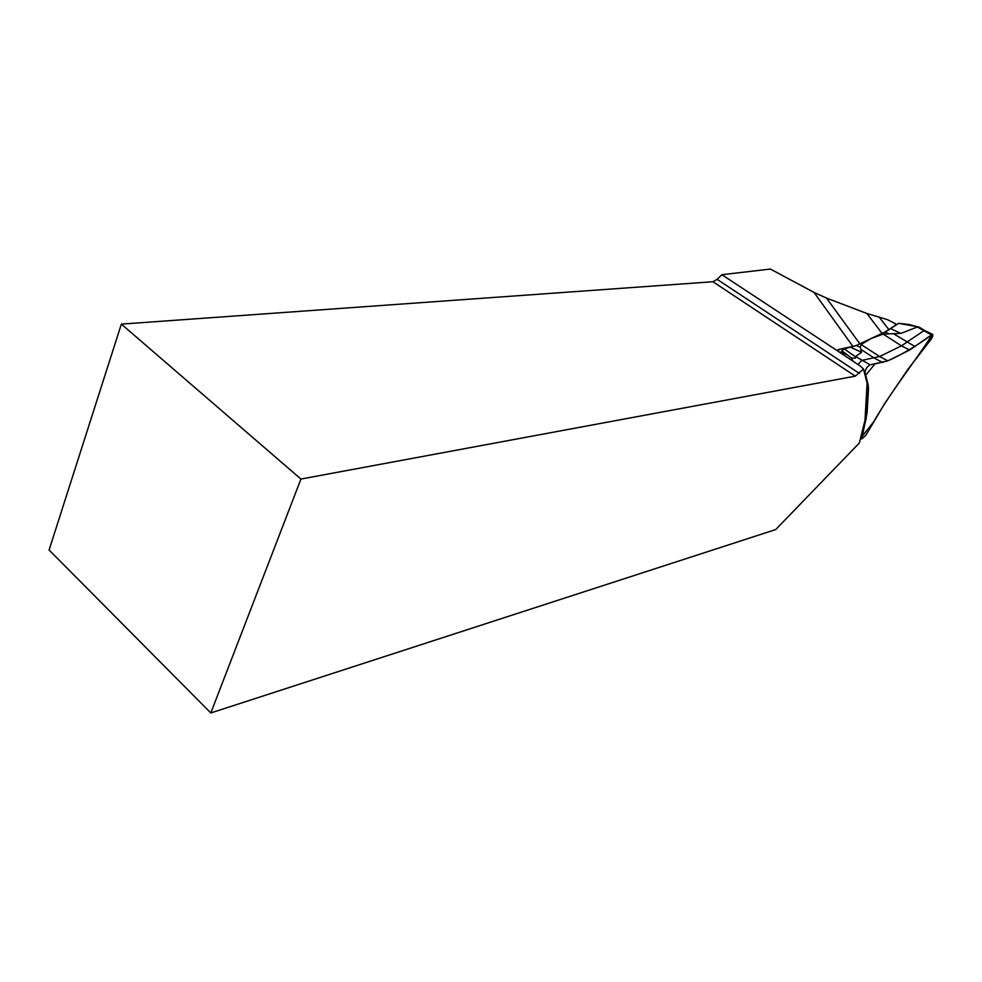 <?xml version="1.0" encoding="UTF-8"?>
<svg xmlns="http://www.w3.org/2000/svg" width="982" height="982" viewBox="0 0 982 982"><rect width="100%" height="100%" fill="white"/><g stroke="black" fill="none" stroke-linecap="round" stroke-linejoin="round"><path stroke-width="1.47" d="M855.776 345.75L838.37 349.531L837.499 349.997L837.732 351.016L721.88 274.715L717.13 279.33L712.957 281.736L121.351 324.121L49.1 550.006L210.811 712.957L300.934 479.056L855.297 376.143L863.509 369.06L867.106 383.201L864.982 420.321L859.348 442.992L775.719 529.556L210.811 712.957M721.88 274.715L770.404 269.043L814.029 292.415L826.5 298.086L866.861 313.454L887.433 319.641L894.811 323.373L895.707 325.226L896.394 324.858M895.707 325.226L886.955 331.02M837.732 351.016L860.379 366.114L863.509 369.06M121.351 324.121L300.934 479.056M917.863 326.797L898.653 323.336L908.878 324.477L919.557 327.337L917.863 326.797L900.924 333.414L883.149 334.076L871.144 338.545L861.079 344.473L860.342 347.309L861.607 352.194L855.42 356.712L855.432 358.123L851.455 358.013L853.076 361.302M858.01 364.555L861.644 360.455L879.59 356.527L901.464 345.848L924.344 330.369M898.653 323.336L884.942 332.026L856.353 345.48L844.164 348.868L855.42 356.712M840.666 353.127L841.819 350.721L844.164 348.868M851.455 358.013L841.819 350.721M845.87 354.306L841.009 351.924M907.871 369.392L884.696 403.528L866.001 435.063L861.754 438.991L867.081 412.833L868.456 389.51L868.088 384.514L865.007 372.387C865.461 369.085 867.18 366.556 870.126 364.801L887.863 360.824L909.651 350.034L932.434 334.31C933.342 335.034 932.753 336.887 930.654 339.882L907.871 369.392M887.863 360.824C902.065 354.539 916.942 345.701 932.47 334.322C915.924 360.308 890.87 391.597 873.636 421.904L861.582 437.027L866.124 418.774L868.469 387.301L865.719 375.185L874.925 363.954L887.863 360.824L879.59 356.527L861.079 344.473M852.953 346.499L814.029 292.415M826.5 298.086L859.815 343.786M882.032 333.352L866.861 313.454M879.479 317.505L888.943 329.743M859.336 373.393L717.13 279.33M712.957 281.736L855.297 376.143M838.37 349.531L839.082 352.084M855.96 356.712L870.126 364.801M917.667 327.153L931.206 334.801M894.234 334.175L915.126 346.634M883.149 334.076L901.464 345.848L909.651 350.034M861.496 349.752L874.532 358.258L882.941 362.542M861.447 437.555L860.833 437.039M866.087 418.933L865.105 418.148M867.081 412.833L865.486 411.507M868.456 389.51L866.824 388.172M868.088 384.514L867.081 383.68M865.007 372.387L864.172 371.699M861.607 352.194L850.866 347.432M860.342 347.309L856.353 345.48M884.942 332.026L888.894 333.794M890.748 328.688L900.924 333.414M896.762 324.612L894.811 323.373M837.806 351.114L837.499 349.997M924.172 330.271L919.434 327.276M860.588 437.997L861.447 438.721M924.136 330.271L932.434 334.31"/></g></svg>
